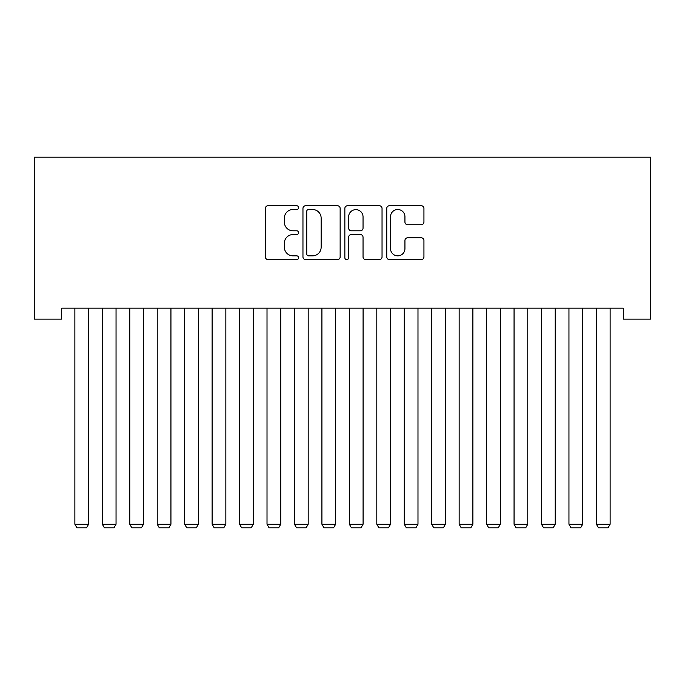 <?xml version="1.0" encoding="UTF-8"?>
<svg xmlns="http://www.w3.org/2000/svg" width="685" height="685" viewBox="0 0 685 685"><rect width="100%" height="100%" fill="white"/><g stroke="black" fill="none" stroke-linecap="round" stroke-linejoin="round"><path stroke-width="1.03" d="M298.583 207.623A1.884 1.884 0 0 0 296.699 205.731L268.066 205.731A2.697 2.697 0 0 0 265.378 208.428L265.378 256.926A2.697 2.697 0 0 0 268.066 259.624L296.699 259.624A1.884 1.884 0 0 0 298.583 257.731A1.884 1.884 0 0 0 296.699 255.847L292.992 255.847A8.622 8.622 0 0 1 284.369 247.225L284.369 243.184A8.622 8.622 0 0 1 292.992 234.561L296.699 234.561A1.884 1.884 0 0 0 298.583 232.677A1.884 1.884 0 0 0 296.699 230.794L292.992 230.794A8.622 8.622 0 0 1 284.369 222.171L284.369 218.13A8.622 8.622 0 0 1 292.992 209.507L296.699 209.507A1.884 1.884 0 0 0 298.583 207.623M421.241 224.731A2.697 2.697 0 0 0 423.938 222.034L423.938 208.428A2.697 2.697 0 0 0 421.241 205.731L389.448 205.731A2.697 2.697 0 0 0 386.751 208.428L386.751 256.926A2.697 2.697 0 0 0 389.448 259.624L421.241 259.624A2.697 2.697 0 0 0 423.938 256.926L423.938 240.495A2.697 2.697 0 0 0 421.241 237.798L407.635 237.798A2.697 2.697 0 0 0 404.938 240.495L404.938 248.638A7.21 7.21 0 0 1 397.737 255.847A7.21 7.21 0 0 1 390.527 248.638L390.527 216.717A7.21 7.21 0 0 1 397.737 209.507A7.21 7.21 0 0 1 404.938 216.717L404.938 222.034A2.697 2.697 0 0 0 407.635 224.731L421.241 224.731M623.299 308.164L61.701 308.164L61.701 319.142L34.25 319.142L34.25 157.19L650.75 157.19L650.75 319.142L623.299 319.142L623.299 308.164M340.145 208.428A2.697 2.697 0 0 0 337.448 205.731L305.656 205.731A2.697 2.697 0 0 0 302.958 208.428L302.958 256.926A2.697 2.697 0 0 0 305.656 259.624L337.448 259.624A2.697 2.697 0 0 0 340.145 256.926L340.145 208.428M347.552 205.731L379.344 205.731A2.697 2.697 0 0 1 382.042 208.428L382.042 256.926A2.697 2.697 0 0 1 379.344 259.624L365.739 259.624A2.697 2.697 0 0 1 363.041 256.926L363.041 237.258A2.697 2.697 0 0 0 360.353 234.561L351.328 234.561A2.697 2.697 0 0 0 348.631 237.258L348.631 257.731A1.884 1.884 0 0 1 346.747 259.624A1.884 1.884 0 0 1 344.855 257.731L344.855 208.428A2.697 2.697 0 0 1 347.552 205.731M308.618 209.507A1.884 1.884 0 0 0 306.734 211.391L306.734 253.964A1.884 1.884 0 0 0 308.618 255.847L312.523 255.847A8.622 8.622 0 0 0 321.145 247.225L321.145 218.13A8.622 8.622 0 0 0 312.523 209.507L308.618 209.507M363.041 216.845A7.21 7.21 0 0 0 355.84 209.644A7.21 7.21 0 0 0 348.631 216.845L348.631 228.096A2.697 2.697 0 0 0 351.328 230.794L360.353 230.794A2.697 2.697 0 0 0 363.041 228.096L363.041 216.845M88.596 308.164L88.596 524.239L74.87 524.239L74.87 308.164M88.596 524.239L86.541 527.81L76.934 527.81L74.87 524.239M116.048 308.164L116.048 524.239L102.322 524.239L102.322 308.164M116.048 524.239L113.993 527.81L104.385 527.81L102.322 524.239M143.499 308.164L143.499 524.239L129.773 524.239L129.773 308.164M143.499 524.239L141.435 527.81L131.828 527.81L129.773 524.239M170.942 308.164L170.942 524.239L157.225 524.239L157.225 308.164M170.942 524.239L168.887 527.81L159.28 527.81L157.225 524.239M198.393 308.164L198.393 524.239L184.667 524.239L184.667 308.164M198.393 524.239L196.338 527.81L186.731 527.81L184.667 524.239M225.844 308.164L225.844 524.239L212.119 524.239L212.119 308.164M225.844 524.239L223.781 527.81L214.174 527.81L212.119 524.239M253.287 308.164L253.287 524.239L239.57 524.239L239.57 308.164M253.287 524.239L251.232 527.81L241.625 527.81L239.57 524.239M280.739 308.164L280.739 524.239L267.013 524.239L267.013 308.164M280.739 524.239L278.684 527.81L269.077 527.81L267.013 524.239M308.19 308.164L308.19 524.239L294.464 524.239L294.464 308.164M308.19 524.239L306.126 527.81L296.519 527.81L294.464 524.239M335.641 308.164L335.641 524.239L321.916 524.239L321.916 308.164M335.641 524.239L333.578 527.81L323.971 527.81L321.916 524.239M363.084 308.164L363.084 524.239L349.359 524.239L349.359 308.164M363.084 524.239L361.029 527.81L351.422 527.81L349.359 524.239M390.536 308.164L390.536 524.239L376.81 524.239L376.81 308.164M390.536 524.239L388.481 527.81L378.873 527.81L376.81 524.239M417.987 308.164L417.987 524.239L404.261 524.239L404.261 308.164M417.987 524.239L415.923 527.81L406.316 527.81L404.261 524.239M445.43 308.164L445.43 524.239L431.713 524.239L431.713 308.164M445.43 524.239L443.375 527.81L433.768 527.81L431.713 524.239M472.881 308.164L472.881 524.239L459.155 524.239L459.155 308.164M472.881 524.239L470.826 527.81L461.219 527.81L459.155 524.239M500.333 308.164L500.333 524.239L486.607 524.239L486.607 308.164M500.333 524.239L498.269 527.81L488.662 527.81L486.607 524.239M527.775 308.164L527.775 524.239L514.058 524.239L514.058 308.164M527.775 524.239L525.72 527.81L516.113 527.81L514.058 524.239M555.227 308.164L555.227 524.239L541.501 524.239L541.501 308.164M555.227 524.239L553.172 527.81L543.565 527.81L541.501 524.239M582.678 308.164L582.678 524.239L568.952 524.239L568.952 308.164M582.678 524.239L580.615 527.81L571.007 527.81L568.952 524.239M610.129 308.164L610.129 524.239L596.404 524.239L596.404 308.164M610.129 524.239L608.066 527.81L598.459 527.81L596.404 524.239"/></g></svg>
